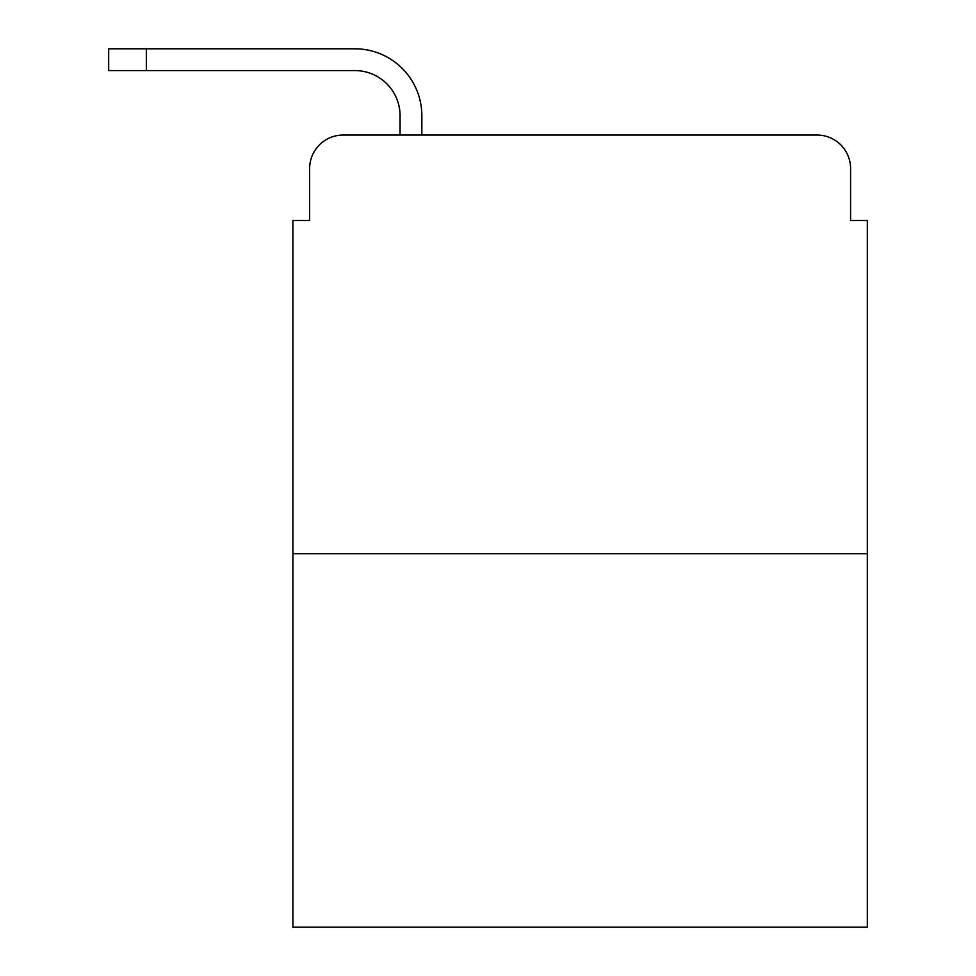 <?xml version="1.0" encoding="UTF-8"?>
<svg xmlns="http://www.w3.org/2000/svg" width="976" height="976" viewBox="0 0 976 976"><rect width="100%" height="100%" fill="white"/><g stroke="black" fill="none" stroke-linecap="round" stroke-linejoin="round"><path stroke-width="1.46" d="M309.636 168.543L309.636 220.466L309.636 168.543A33.489 33.489 0 0 1 343.137 135.054L400.075 135.054L400.075 115.79A45.213 45.213 0 0 0 354.861 70.577L108.678 70.577L108.678 48.8L354.861 48.8A66.99 66.99 0 0 1 421.852 115.79L421.852 135.054L449.485 135.054M867.322 553.734L292.898 553.734L292.898 927.2L867.322 927.2L867.322 220.466L850.584 220.466L850.584 168.543A33.489 33.489 0 0 0 817.083 135.054L343.137 135.054M292.898 553.734L292.898 220.466L309.636 220.466M710.735 135.054L817.083 135.054M850.584 220.466L850.584 168.543M400.075 115.79A45.213 45.213 0 0 0 354.861 70.577A45.213 45.213 0 0 1 400.075 115.79A45.213 45.213 0 0 0 354.861 70.577A45.213 45.213 0 0 1 400.075 115.79A45.213 45.213 0 0 0 354.861 70.577A45.213 45.213 0 0 1 400.075 115.79A45.213 45.213 0 0 0 354.861 70.577A45.213 45.213 0 0 1 400.075 115.79A45.213 45.213 0 0 0 354.861 70.577A45.213 45.213 0 0 1 400.075 115.79A45.213 45.213 0 0 0 354.861 70.577A45.213 45.213 0 0 1 400.075 115.79A45.213 45.213 0 0 0 354.861 70.577M146.351 70.577L146.351 48.8L354.861 48.8"/></g></svg>

